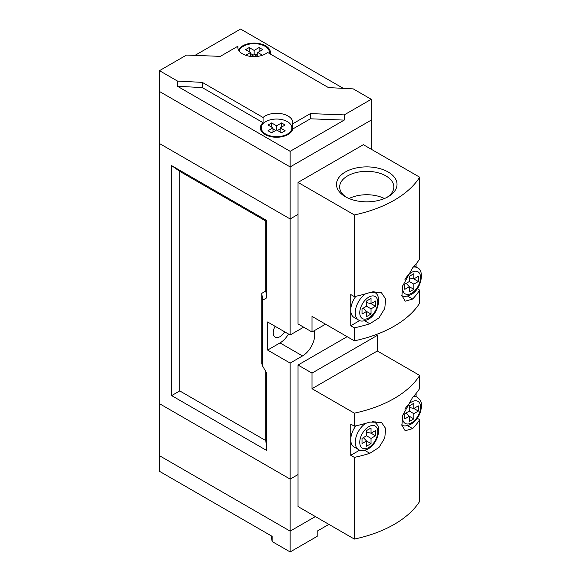 <?xml version="1.0" encoding="UTF-8"?>
<svg xmlns="http://www.w3.org/2000/svg" width="581" height="581" viewBox="0 0 581 581"><rect width="100%" height="100%" fill="white"/><g stroke="black" fill="none" stroke-linecap="round" stroke-linejoin="round"><path stroke-width="0.87" d="M265.764 134.117A15.295 8.831 0 0 0 282.424 136.034A15.295 8.831 0 0 0 291.865 127.871A15.295 8.831 0 0 0 287.392 121.632A15.295 8.831 0 0 0 270.724 119.715A15.295 8.831 0 0 0 261.283 127.871A15.295 8.831 0 0 0 265.764 134.117M270.209 53.96A16.246 9.383 0 0 0 270.405 52.493A16.246 9.383 0 0 0 265.648 45.863A16.246 9.383 0 0 0 238.508 49.966M269.352 53.467A15.295 8.831 0 0 0 269.446 52.493A15.295 8.831 0 0 0 264.965 46.248A15.295 8.831 0 0 0 249.59 44.069A15.295 8.831 0 0 0 239.103 50.917M263.055 122.671A16.246 9.383 0 0 0 260.324 127.871A16.246 9.383 0 0 0 265.081 134.509A16.246 9.383 0 0 0 281.85 136.746A16.246 9.383 0 0 0 292.701 129.033L310.421 118.8L344.221 120.1L290.144 151.321L290.144 166.929L371.252 120.1L371.252 99.293L353.233 88.886L328.447 87.586L267.565 52.435A16.246 9.383 0 0 1 242.553 53.866A16.246 9.383 0 0 1 237.796 47.228A16.246 9.383 0 0 1 237.89 46.211L220.308 56.364L186.508 55.064L159.477 70.671L177.503 81.079L177.503 86.286L202.282 87.586L263.055 122.671L263.055 117.464A16.246 9.383 0 0 1 288.067 116.04A16.246 9.383 0 0 1 292.824 122.671A16.246 9.383 0 0 1 292.701 123.833L310.421 113.6L310.421 118.8M261.283 129.904A16.246 9.383 0 0 0 260.963 130.478M177.503 86.286L290.144 151.321M194.962 55.391L240.585 29.05L343.32 88.363M159.477 70.671L159.477 91.486L290.144 166.929L290.144 334.983L267.616 321.976L267.616 350.074L290.144 363.081L290.144 479.107L298.031 474.554L290.144 479.107L290.144 551.95L272.126 541.543L272.126 536.343L159.477 471.307L159.477 455.693L290.144 531.136L315.381 516.567L290.144 531.136L159.477 455.693L159.477 403.664L290.144 479.107L159.477 403.664L159.477 143.514L290.144 218.957L298.031 214.404L290.144 218.957L159.477 143.514L159.477 91.486L290.144 166.929L371.252 120.1L371.252 149.237M310.421 113.6L344.221 114.9L371.252 99.293M344.221 114.9L344.221 120.1M237.89 48.245L237.89 46.211M177.503 81.079L202.282 82.379L202.282 87.586M202.282 82.379L263.055 117.464M292.701 129.033L292.701 123.833M292.185 130.478A16.246 9.383 0 0 0 291.865 129.904M253.251 55.093L250.549 53.532M257.761 53.532L255.059 55.093M249.198 51.716L249.198 47.555L245.596 49.632L250.549 52.493L245.719 55.282M250.549 56.393L250.549 52.493M250.934 56.437L254.151 54.578L257.339 56.415M262.51 55.239L257.761 52.493L262.714 49.632L259.111 47.555L254.151 50.416L249.198 47.555M257.761 56.364L257.761 52.493M259.111 51.716L259.111 47.555M254.151 54.578L254.151 50.416M280.18 128.917L277.478 130.478M275.677 130.478L272.968 128.917M276.578 129.955L281.531 132.817L285.133 130.732L280.18 127.871L285.133 125.009L281.531 122.932L276.578 125.794L271.618 122.932L268.015 125.009L272.968 127.871L268.015 130.732L271.618 132.817L276.578 129.955L276.578 125.794M280.18 132.04L280.18 127.871M281.531 127.094L281.531 122.932M271.618 127.094L271.618 122.932M272.968 132.04L272.968 127.871M275.118 326.311A9.557 5.519 120 0 0 275.227 337.147A9.557 5.519 120 0 0 280.006 336.675A9.557 5.519 120 0 0 284.675 331.824M266.715 220.519L171.642 165.629L171.642 395.603L266.715 450.493L266.715 373.155L262.663 366.132L262.663 300.195L266.715 297.857L266.715 220.519L265.815 221.041L179.754 171.351L179.754 390.919L265.815 440.609L265.815 371.593M303.725 327.212A17.205 9.935 120 0 0 302.541 327.829L290.144 334.983M290.144 363.081L302.541 355.928A17.205 9.935 120 0 0 314.089 330.792M262.663 366.132L261.762 363.604L261.762 293.361L265.815 291.023L265.815 221.041M266.715 297.857L265.815 291.023M171.642 165.629L179.754 171.351M262.663 300.195L261.762 293.361M266.715 450.493L265.815 440.609M171.642 395.603L179.754 390.919M267.616 350.074L280.006 342.921A17.205 9.935 120 0 0 288.496 334.031M290.144 551.95L317.182 536.343L317.182 531.136L328.897 524.374M272.126 541.543L271.225 535.82M355.87 296.288A15.934 9.194 120 0 0 350.75 310.138A15.934 9.194 120 0 0 354.054 317.429L358.557 320.037A15.934 9.194 -60 0 1 355.942 307.879A15.934 9.194 -60 0 1 365.58 293.819M345.346 196.712L345.346 196.712A30.27 17.474 180 0 1 345.346 171.998A30.27 17.474 180 0 1 388.152 171.998A30.27 17.474 180 0 1 388.152 196.712A30.27 17.474 180 0 1 345.346 196.712M386.961 197.366A27.082 15.636 0 0 0 393.831 186.959A27.082 15.636 0 0 0 385.9 175.905A27.082 15.636 0 0 0 356.385 172.513A27.082 15.636 0 0 0 339.667 186.959A27.082 15.636 0 0 0 346.53 197.366M384.44 198.535A27.082 15.636 0 0 0 349.05 198.535M406.17 283.346L409.329 286.724L413.832 289.331L409.329 291.931L409.329 286.724L404.819 289.331L404.819 284.124L409.329 281.524L409.329 276.324L413.832 273.716L413.832 278.924L418.342 281.524L418.342 276.324L413.832 278.924L409.329 277.878M418.342 281.524L413.832 284.124L413.832 289.331M416.09 267.028L416.09 263.897M354.359 214.926A109.765 63.373 0 0 0 419.693 177.205L363.365 144.684L298.031 182.405L354.359 214.926L354.359 296.615L350.75 294.531L350.75 325.752L359.712 320.574M375.282 292.969A19.115 11.039 120 0 0 374.912 291.517M350.75 325.752L354.359 327.829L354.359 340.836A109.765 63.373 0 0 0 419.693 303.115L419.693 290.108A109.765 63.373 180 0 1 412.626 299.041L405.168 301.198L401.943 295.576L402.669 285.975L412.626 267.819A109.765 63.373 0 0 0 419.693 258.894L419.693 177.205M298.031 182.405L298.031 323.929L312.004 331.991L312.004 316.384L354.359 340.836M354.359 296.615A109.765 63.373 0 0 0 369.821 292.534L381.477 292.802L385.668 298.975L384.767 308.467L378.972 317.923L369.821 323.755A109.765 63.373 180 0 1 354.359 327.829M417.245 288.699L419.693 290.108M325.52 324.191L312.004 331.991M362.014 314.045L366.524 311.438L371.027 314.045L371.027 308.838L375.537 306.238L375.537 301.038L371.027 303.638L371.027 298.431L366.524 301.038L366.524 306.238L362.014 308.838L362.014 314.045M371.027 314.045L366.524 316.645L366.524 311.438L363.365 308.061M375.537 306.238L371.027 303.638L366.524 302.592M371.027 308.838L366.524 306.238M409.329 281.524L413.832 284.124M363.365 437.616L366.524 440.994L362.014 443.593L362.014 438.394L366.524 435.794L366.524 430.586L371.027 427.986L371.027 433.194L375.537 430.586L375.537 435.794L371.027 438.394L371.027 443.601L366.524 446.201L366.524 440.994L371.027 443.601M417.245 418.255L419.693 419.664A109.765 63.373 180 0 1 412.626 428.589L405.168 430.753L401.943 425.132L402.669 415.538L412.626 397.375A109.765 63.373 0 0 0 419.693 388.449L419.693 375.435A109.765 63.373 180 0 1 354.359 413.156L354.359 426.163L350.75 424.086L350.75 455.301L359.712 450.13M375.282 422.525A19.115 11.039 120 0 0 374.912 421.072M355.87 425.837A15.934 9.194 120 0 0 350.75 439.694A15.934 9.194 120 0 0 354.054 446.985L358.557 449.592A15.934 9.194 -60 0 1 355.942 437.435A15.934 9.194 -60 0 1 365.58 423.375M416.09 396.583L416.09 393.453M354.359 426.163A109.765 63.373 0 0 0 369.821 422.089L381.477 422.351L385.668 428.531L384.76 438.03L378.957 447.486L369.821 453.303A109.765 63.373 180 0 1 354.359 457.385L354.359 539.074A109.765 63.373 180 0 0 419.693 501.352L419.693 419.664M354.359 539.074L298.031 506.552L298.031 365.035L312.004 373.096L377.338 335.375L376.023 334.62M377.338 335.375L377.338 350.982L419.693 375.435M350.75 455.301L354.359 457.385M354.359 413.156L312.004 388.704L377.338 350.982M312.004 373.096L312.004 388.704M347.147 336.675L298.031 365.035M418.342 411.079L413.832 413.679L409.329 411.079L409.329 405.872L413.832 403.272L413.832 408.479L418.342 411.079L418.342 405.879L413.832 408.479L409.329 407.434M413.832 413.679L413.832 418.886L409.329 421.486L409.329 416.279L404.819 418.886L404.819 413.679L409.329 411.079M406.17 412.902L409.329 416.279L413.832 418.886M366.524 432.148L371.027 433.194L375.537 435.794M366.524 435.794L371.027 438.394M280.006 342.921L302.541 355.928M402.836 285.351A12.746 7.357 120 0 0 411.58 293.231A12.746 7.357 120 0 0 420.593 277.624A12.746 7.357 120 0 0 411.58 272.416A12.746 7.357 120 0 0 404.935 279.635M368.775 297.131A12.746 7.357 120 0 0 359.762 312.745A12.746 7.357 120 0 0 368.775 317.945A12.746 7.357 120 0 0 377.788 302.338A12.746 7.357 120 0 0 368.775 297.131M364.701 320.792L369.821 323.755M407.506 296.078L412.626 299.041M372.719 291.8A15.934 9.194 -60 0 1 374.491 292.439L373.22 291.713M413.352 267.049A15.934 9.194 -60 0 1 417.296 267.725L414.304 266.004M372.719 421.348A15.934 9.194 -60 0 1 374.491 421.995C380.33 426.672 378.906 430.891 377.65 436.672C375.675 442.141 372.501 446.237 368.114 448.96C363.757 450.95 360.576 451.161 358.557 449.592M368.775 447.501A12.746 7.357 120 0 0 377.788 431.894A12.746 7.357 120 0 0 368.775 426.686A12.746 7.357 120 0 0 359.762 442.294A12.746 7.357 120 0 0 368.775 447.501M413.352 396.605A15.934 9.194 -60 0 1 417.296 397.281C423.135 401.958 421.712 406.177 420.455 411.958C418.487 417.427 415.306 421.523 410.92 424.246C406.569 426.236 403.381 426.447 401.362 424.878M402.836 414.907A12.746 7.357 120 0 0 411.58 422.786A12.746 7.357 120 0 0 420.593 407.179A12.746 7.357 120 0 0 411.58 401.972A12.746 7.357 120 0 0 404.935 409.191M407.506 425.633L412.626 428.589M364.701 450.348L369.821 453.303M291.865 131.045L291.865 127.871M269.446 53.517L269.446 52.493M261.283 131.045L261.283 127.871M401.362 295.322C403.381 296.891 406.569 296.68 410.92 294.69C421.45 289.447 424.849 270.245 417.296 267.725M358.557 320.037C360.576 321.605 363.757 321.395 368.114 319.405C378.638 314.161 382.044 294.959 374.491 292.439M374.491 421.995L373.22 421.261M417.296 397.281L414.304 395.559"/></g></svg>
